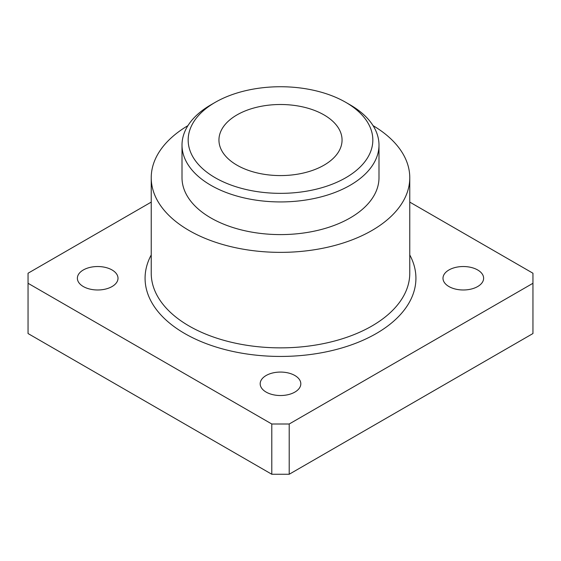 <?xml version="1.0" encoding="UTF-8"?>
<svg xmlns="http://www.w3.org/2000/svg" width="561" height="561" viewBox="0 0 561 561"><rect width="100%" height="100%" fill="white"/><g stroke="black" fill="none" stroke-linecap="round" stroke-linejoin="round"><path stroke-width="0.84" d="M151.232 202.107L28.05 273.228L28.05 283.284L271.797 424.004L289.203 424.004L532.95 283.284L532.95 273.228L409.768 202.107M532.95 283.284L532.95 333.543L289.203 474.262L271.797 474.262L28.05 333.543L28.05 283.284M266.138 392.09A20.315 11.725 0 0 0 288.277 394.635A20.315 11.725 0 0 0 300.815 383.801A20.315 11.725 0 0 0 280.5 372.069A20.315 11.725 0 0 0 260.185 383.801A20.315 11.725 0 0 0 266.138 392.09M83.33 286.552A20.315 11.725 0 0 0 105.468 289.09A20.315 11.725 0 0 0 118.006 278.256A20.315 11.725 0 0 0 97.691 266.531A20.315 11.725 0 0 0 77.376 278.256A20.315 11.725 0 0 0 83.33 286.552M448.947 286.552A20.315 11.725 0 0 0 471.079 289.09A20.315 11.725 0 0 0 483.624 278.256A20.315 11.725 0 0 0 463.309 266.531A20.315 11.725 0 0 0 442.994 278.256A20.315 11.725 0 0 0 448.947 286.552M271.797 424.004L271.797 474.262M289.203 424.004L289.203 474.262M324.027 114.914A61.556 35.539 180 0 1 342.056 140.04A61.556 35.539 180 0 1 280.5 175.579A61.556 35.539 180 0 1 218.944 140.04A61.556 35.539 180 0 1 256.945 107.207A61.556 35.539 180 0 1 324.027 114.914M350.141 104.858L345.786 102.347A92.334 53.309 180 0 1 345.786 177.739A92.334 53.309 180 0 1 215.214 177.739A92.334 53.309 180 0 1 215.214 102.347A92.334 53.309 180 0 1 345.786 102.347L350.141 104.858A98.491 56.864 180 0 1 378.991 145.068A98.491 56.864 180 0 1 280.5 201.932A98.491 56.864 180 0 1 182.009 145.068A98.491 56.864 180 0 1 210.859 104.858L215.214 102.347M378.991 145.068L378.991 177.739A98.491 56.864 180 0 1 280.5 234.596A98.491 56.864 180 0 1 182.009 177.739L182.009 145.068M373.065 125.643A129.268 74.634 180 0 1 409.768 177.739A129.268 74.634 180 0 1 280.5 252.366A129.268 74.634 180 0 1 151.232 177.739A129.268 74.634 180 0 1 187.935 125.643M409.768 254.953A135.418 78.182 180 0 1 280.5 356.438A135.418 78.182 180 0 1 151.232 254.953M409.768 177.739L409.768 273.228A129.268 74.634 180 0 1 280.5 347.862A129.268 74.634 180 0 1 151.232 273.228L151.232 177.739"/></g></svg>
